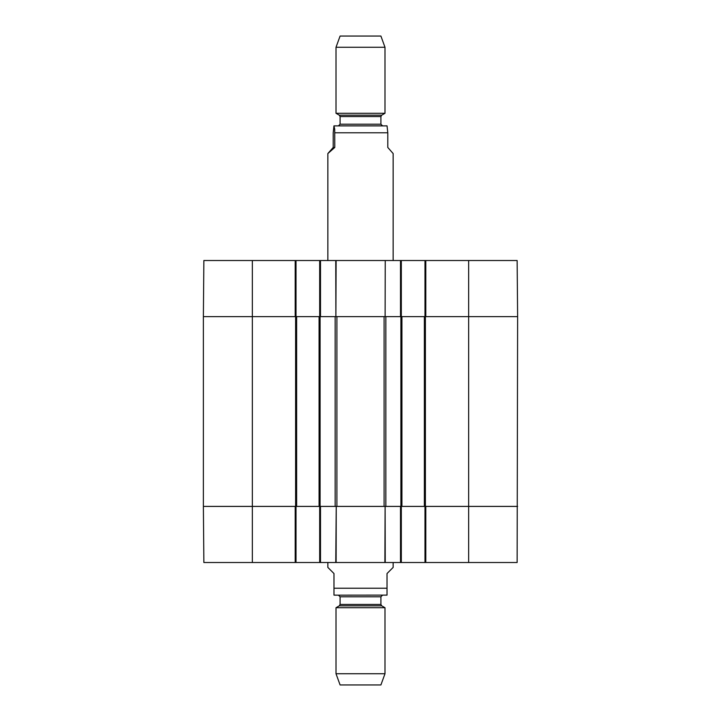 <?xml version="1.0" encoding="UTF-8"?>
<svg xmlns="http://www.w3.org/2000/svg" width="721" height="721" viewBox="0 0 721 721"><rect width="100%" height="100%" fill="white"/><g stroke="black" fill="none" stroke-linecap="round" stroke-linejoin="round"><path stroke-width="1.08" d="M296.628 316.627L203.376 316.627L203.376 506.403L335.157 506.403L335.157 316.627L296.628 316.627L296.628 506.403M319.079 316.627L319.079 506.403M335.761 562.515L336.238 506.403L320.503 506.403L320.503 562.515L401.309 562.515L401.309 506.403M401.309 316.627L401.309 260.515L336.121 260.515L335.878 316.627L336.905 316.627L336.905 506.403L385.122 506.403L384.879 562.515M400.497 260.515L400.497 316.627L385.122 316.627L385.239 260.515L385.122 316.627L336.905 316.627M401.921 316.627L385.843 316.627L385.843 506.403L517.624 506.403L425.796 506.403L425.796 562.515L517.137 562.515L517.624 316.627L401.921 316.627L401.921 506.403M424.372 316.627L424.372 506.403M327.848 562.515L327.848 567.409L333.976 573.537L333.976 595.113L333.976 588.228L387.024 588.228L387.024 595.113L387.024 573.537L393.152 567.409L393.152 562.515M336.013 673.738L384.987 673.738L380.904 684.95L340.096 684.95L336.013 673.738L336.013 607.722L339.276 605.838L340.096 604.423L340.096 596.799L338.464 595.167L333.976 595.113M334.787 595.167L387.024 595.113M336.013 607.722L384.987 607.722L384.987 673.738M334.778 147.463L327.848 153.555L333.21 147.463L333.21 132.772L333.949 125.887L334.706 129.113L334.778 147.463L333.21 147.463M393.152 260.515L393.152 153.555L387.79 147.463L387.79 132.772L387.051 125.887L333.949 125.887M386.213 125.833L387.006 125.887M384.987 47.262L380.904 36.05L340.096 36.05L336.013 47.262L336.013 113.278L384.987 113.278L384.987 47.262L336.013 47.262M382.518 125.833L338.464 125.833L340.096 124.201L380.904 124.201L382.536 125.833M424.984 506.403L424.984 562.515L425.796 562.515M424.984 562.515L401.309 562.515M319.691 506.403L319.691 562.515L320.503 562.515M319.691 562.515L296.016 562.515L296.016 506.403M295.204 562.515L295.204 506.403L203.376 506.403L203.863 562.515L296.016 562.515M336.905 506.403L336.238 506.403L336.121 562.515M400.497 562.515L400.497 506.403L385.122 506.403L385.239 562.515M336.121 260.515L319.691 260.515L319.691 316.627M401.309 260.515L424.984 260.515L424.984 316.627M425.796 260.515L425.796 316.627L517.624 316.627L517.137 260.515L424.984 260.515M252.35 260.515L203.863 260.515L203.376 316.627L295.204 316.627L295.204 260.515L252.35 260.515L252.35 562.515M296.016 316.627L296.016 260.515L295.204 260.515M296.016 260.515L319.691 260.515M320.503 260.515L320.503 316.627L335.878 316.627L335.761 260.515M295.61 316.627L295.61 506.403M320.097 316.627L320.097 506.403M384.095 316.627L384.095 506.403M400.903 316.627L400.903 506.403M425.39 316.627L425.39 506.403M468.65 260.515L468.65 562.515M339.276 605.838L381.724 605.838L384.987 607.722M340.096 604.423L380.904 604.423L381.724 605.838M340.096 596.799L380.904 596.799L382.536 595.167M387.79 132.772L334.778 132.772M339.276 115.162L340.096 116.577L380.904 116.577L381.724 115.162L339.276 115.162L336.013 113.278M380.904 604.423L380.904 596.799M327.848 153.555L327.848 260.515M381.724 115.162L384.987 113.278M340.096 116.577L340.096 124.201M380.904 116.577L380.904 124.201"/></g></svg>
